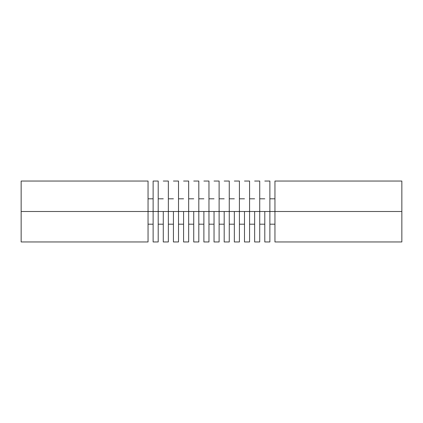 <?xml version="1.0" encoding="UTF-8"?>
<svg xmlns="http://www.w3.org/2000/svg" width="423" height="423" viewBox="0 0 423 423"><rect width="100%" height="100%" fill="white"/><g stroke="black" fill="none" stroke-linecap="round" stroke-linejoin="round"><path stroke-width="0.63" d="M148.05 181.044L148.05 241.956L148.05 211.5L153.126 211.5L153.126 241.956L153.126 181.044L153.126 211.5L269.874 211.5L269.874 241.956L269.874 211.5L274.95 211.5L274.95 181.044L274.95 241.956L401.85 241.956L401.85 211.5L259.722 211.5L259.722 241.956L259.722 211.5L249.57 211.5L249.57 241.956L249.57 211.5L239.418 211.5L239.418 241.956L239.418 211.5L229.266 211.5L229.266 241.956L229.266 211.5L219.114 211.5L219.114 241.956L219.114 211.5L208.962 211.5L208.962 241.956L208.962 211.5L198.81 211.5L198.81 241.956L198.81 211.5L188.658 211.5L188.658 241.956L188.658 211.5L178.506 211.5L178.506 241.956L178.506 211.5L168.354 211.5L168.354 241.956L168.354 211.5L158.202 211.5L158.202 241.956L158.202 211.5L148.05 211.5L148.05 181.044L21.15 181.044L21.15 211.5L148.05 211.5L21.15 211.5L21.15 241.956L21.15 181.044M163.278 211.5L163.278 241.956L163.278 211.5M173.43 211.5L173.43 241.956L173.43 211.5M183.582 211.5L183.582 241.956L183.582 211.5M193.734 211.5L193.734 241.956L193.734 211.5M203.886 211.5L203.886 241.956L203.886 211.5M214.038 211.5L214.038 241.956L214.038 211.5M224.19 211.5L224.19 241.956L224.19 211.5M234.342 211.5L234.342 241.956L234.342 211.5M244.494 211.5L244.494 241.956L244.494 211.5M254.646 211.5L254.646 241.956L254.646 211.5M264.798 211.5L264.798 241.956L264.798 211.5M269.874 181.044L269.874 211.5L269.874 181.044L264.798 181.044M274.95 241.956L274.95 211.5L401.85 211.5L401.85 181.044L401.85 241.956M259.722 181.044L259.722 211.5L259.722 181.044L254.646 181.044M249.57 181.044L249.57 211.5L249.57 181.044L244.494 181.044M239.418 181.044L239.418 211.5L239.418 181.044L234.342 181.044M229.266 181.044L229.266 211.5L229.266 181.044L224.19 181.044M219.114 181.044L219.114 211.5L219.114 181.044L214.038 181.044M208.962 181.044L208.962 211.5L208.962 181.044L203.886 181.044M198.81 181.044L198.81 211.5L198.81 181.044L193.734 181.044M188.658 181.044L188.658 211.5L188.658 181.044L183.582 181.044M178.506 181.044L178.506 211.5L178.506 181.044L173.43 181.044M168.354 181.044L168.354 211.5L168.354 181.044L163.278 181.044M158.202 181.044L158.202 211.5L158.202 181.044L153.126 181.044M148.05 224.19L153.126 224.19M158.202 241.956L153.126 241.956M168.354 241.956L163.278 241.956M178.506 241.956L173.43 241.956M188.658 241.956L183.582 241.956M198.81 241.956L193.734 241.956M208.962 241.956L203.886 241.956M219.114 241.956L214.038 241.956M229.266 241.956L224.19 241.956M239.418 241.956L234.342 241.956M249.57 241.956L244.494 241.956M259.722 241.956L254.646 241.956M269.874 224.19L274.95 224.19M269.874 241.956L264.798 241.956M259.722 224.19L264.798 224.19M249.57 224.19L254.646 224.19M239.418 224.19L244.494 224.19M229.266 224.19L234.342 224.19M219.114 224.19L224.19 224.19M208.962 224.19L214.038 224.19M198.81 224.19L203.886 224.19M188.658 224.19L193.734 224.19M178.506 224.19L183.582 224.19M168.354 224.19L173.43 224.19M158.202 224.19L163.278 224.19M158.202 198.81L163.278 198.81M168.354 198.81L173.43 198.81M178.506 198.81L183.582 198.81M188.658 198.81L193.734 198.81M198.81 198.81L203.886 198.81M208.962 198.81L214.038 198.81M219.114 198.81L224.19 198.81M229.266 198.81L234.342 198.81M239.418 198.81L244.494 198.81M249.57 198.81L254.646 198.81M259.722 198.81L264.798 198.81M274.95 181.044L401.85 181.044M269.874 198.81L274.95 198.81M148.05 241.956L21.15 241.956M148.05 198.81L153.126 198.81"/></g></svg>
